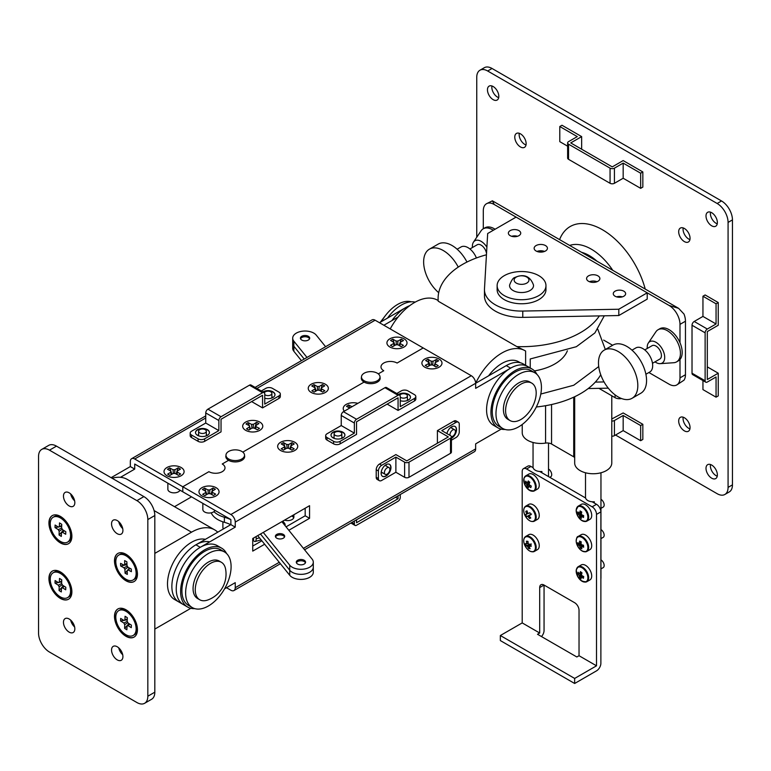 <?xml version="1.0" encoding="UTF-8"?>
<svg xmlns="http://www.w3.org/2000/svg" width="771" height="771" viewBox="0 0 771 771"><rect width="100%" height="100%" fill="white"/><g stroke="black" fill="none" stroke-linecap="round" stroke-linejoin="round"><path stroke-width="1.16" d="M528.068 489.286A8.269 4.771 -120 0 0 535.228 488.65A8.269 4.771 -120 0 0 531.094 477.991A8.269 4.771 -120 0 0 523.933 478.627A8.269 4.771 -120 0 0 528.068 489.286M532.077 491.185A8.654 4.992 -120 0 0 534.409 490.848L537.454 489.084A8.654 4.992 -120 0 0 539.045 486.829A8.654 4.992 -120 0 0 536.192 477.239A8.654 4.992 -120 0 0 528.8 474.098L525.755 475.852A8.654 4.992 -120 0 0 524.29 477.712M549.79 477.326L550.745 476.767A4.636 2.679 -120 0 0 551.593 475.562A4.636 2.679 -120 0 0 548.509 469.019M529.301 483.494L526.882 485.055A2.091 1.205 -120 0 1 526.583 484.284A15.41 10.9 15 0 1 525.33 482.713A15.16 9.435 -22.2 0 1 525.745 481.152A15.41 10.9 -165 0 0 527.007 482.723A2.091 1.205 -120 0 1 527.528 482.675A15.41 6.293 131.6 0 1 528.251 480.931A15.16 5.686 31.2 0 0 529.012 481.624A15.16 5.686 31.2 0 0 529.822 482.318A15.41 6.293 -48.4 0 0 529.089 484.063A2.091 1.205 -120 0 1 529.388 484.834A15.41 10.9 -165 0 0 531.267 486.048A15.16 1.629 111.2 0 0 530.843 487.609A15.41 10.9 15 0 1 528.973 486.395A2.091 1.205 -120 0 1 528.443 486.443L530.13 485.354M526.882 485.055A15.41 6.293 131.6 0 0 526.776 486.443A15.16 13.492 160.5 0 0 527.528 487.166A15.16 13.492 160.5 0 0 528.337 487.831A15.41 6.293 -48.4 0 1 528.443 486.443M526.776 486.443L529.157 484.207M527.528 482.675L529.224 481.817M526.583 484.284L529.552 482.906M525.33 482.713L526.853 482.559M527.971 482.444L529.754 482.27M530.294 485.46L528.973 486.395M278.08 533.869A4.636 2.679 180 0 1 284.672 536.288A4.636 2.679 180 0 1 281.993 538.717A4.636 2.679 180 0 1 275.401 536.288A4.636 2.679 180 0 1 278.08 533.869M298.975 559.746A4.636 2.679 180 0 1 305.567 562.165A4.636 2.679 180 0 1 302.897 564.594A4.636 2.679 180 0 1 296.295 562.165A4.636 2.679 180 0 1 298.975 559.746M257.697 535.623L289.732 575.282L289.732 570.232L260.482 534.014L289.732 570.232A12.365 7.141 0 0 0 303.61 574.183A12.365 7.141 0 0 0 313.296 567.215A12.365 7.141 180 0 1 303.61 574.183A12.365 7.141 180 0 1 289.732 570.232L289.732 565.182L263.258 532.414M281.868 521.668L312.139 559.148A12.365 7.141 180 0 1 313.296 562.165A12.365 7.141 180 0 1 303.61 569.133A12.365 7.141 180 0 1 289.732 565.182M389.943 338.768A10.042 5.802 0 0 0 390.184 347.181A10.042 5.802 0 0 0 403.773 347.181A10.042 5.802 0 0 0 404.004 347.056A10.042 5.802 0 0 0 404.149 338.855A10.042 5.802 0 0 0 389.943 338.768M401.267 339.201L400.149 342.411A3.286 1.899 0 0 1 400.255 343.008A3.286 1.899 0 0 1 400.13 343.461L403.406 345.389L401.142 346.68L397.855 344.743A3.286 1.899 0 0 1 396.034 344.733L392.68 346.632L390.454 345.321L393.808 343.423A3.286 1.899 0 0 1 393.692 343.008A3.286 1.899 0 0 1 393.827 342.372L390.54 340.435L392.815 339.153L396.092 341.081A3.286 1.899 0 0 1 397.913 341.09L401.267 339.201L403.493 340.512L400.139 342.411L399.079 345.466M397.913 341.09L397.663 344.772M393.981 345.89L393.808 343.423M399.898 345.948L400.139 342.411M400.13 343.461L399.947 345.977M396.342 344.782L396.092 341.081M392.815 339.153L394.935 345.36M393.827 342.372L394.058 345.851M62.056 573.017A14.37 8.298 -120 0 0 62.027 573.007A14.37 8.298 -120 0 0 61.603 572.747A14.37 8.298 -120 0 0 54.423 572.043L53.218 572.737A14.37 8.298 -120 0 0 50.934 583.984A14.37 8.298 -120 0 0 59.984 596.667A14.37 8.298 -120 0 0 67.588 597.631A14.37 8.298 -120 0 0 69.872 586.374A14.37 8.298 -120 0 0 60.822 573.701A14.37 8.298 -120 0 0 53.218 572.737M61.747 579.831L61.613 583.58A3.286 1.899 -120 0 1 62.49 585.179L65.805 587.251L65.708 589.796L62.393 587.724A3.286 1.899 -120 0 1 62.133 587.974A3.286 1.899 -120 0 1 61.449 588.186L61.314 591.935L59.059 590.528L59.194 586.779A3.286 1.899 -120 0 1 58.326 585.179L55.011 583.107L55.098 580.563L58.413 582.635A3.286 1.899 -120 0 1 58.847 582.288A3.286 1.899 -120 0 1 59.367 582.172L59.502 578.423L61.747 579.831M61.709 581.035L58.413 582.635M64.379 586.365L62.393 587.724M58.326 585.179L61.613 583.58M55.011 583.107L58.249 582.529M58.847 582.423L61.67 581.922M62.297 584.707L59.194 586.779M59.059 590.528L63.357 585.719M61.449 588.186L64.272 586.297M67.588 597.631L68.792 596.927A14.37 8.298 -120 0 0 71.77 590.355A14.37 8.298 -120 0 0 71.761 589.834M311.108 384.286A10.042 5.802 0 0 0 311.503 392.612A10.042 5.802 0 0 0 325.092 392.612A10.042 5.802 0 0 0 325.487 392.391A10.042 5.802 0 0 0 325.314 384.189A10.042 5.802 0 0 0 311.108 384.286M313.99 384.633L317.344 386.522A3.286 1.899 0 0 1 319.165 386.512L322.442 384.565L324.726 385.847L321.449 387.794A3.286 1.899 0 0 1 321.584 388.43A3.286 1.899 0 0 1 321.468 388.844L324.832 390.733L322.606 392.053L319.242 390.155A3.286 1.899 0 0 1 317.421 390.174L314.144 392.111L311.87 390.83L315.146 388.883A3.286 1.899 0 0 1 315.011 388.43A3.286 1.899 0 0 1 315.127 387.832L311.763 385.943L313.99 384.633L315.108 387.832M319.165 386.512L318.924 390.203M322.442 384.565L320.331 390.772M315.329 391.408L315.146 388.883M321.218 391.263L321.449 387.794M321.468 388.844L321.285 391.311M317.594 390.193L317.344 386.522M315.127 387.88L316.187 390.907M315.127 387.832L315.368 391.389M307.022 340.589A4.636 2.679 180 0 1 300.42 338.17A4.636 2.679 180 0 1 303.099 335.742A4.636 2.679 180 0 1 309.691 338.17A4.636 2.679 180 0 1 307.022 340.589M304.208 359.055L293.857 346.227A12.365 7.141 180 0 1 292.701 343.211A12.365 7.141 0 0 0 293.857 346.227L304.208 359.055M306.993 357.445L293.857 341.187A12.365 7.141 180 0 1 292.701 338.17A12.365 7.141 180 0 1 302.386 331.193A12.365 7.141 180 0 1 316.264 335.154L325.593 346.699M245.207 422.354A10.042 5.802 0 0 0 245.939 430.469A10.042 5.802 0 0 0 259.528 430.469A10.042 5.802 0 0 0 260.261 430.035A10.042 5.802 0 0 0 259.384 421.843A10.042 5.802 0 0 0 245.207 422.354M248.108 422.604L251.625 424.407A3.286 1.899 0 0 1 253.447 424.339L256.55 422.306L258.94 423.53L255.827 425.553A3.286 1.899 0 0 1 256.02 426.286A3.286 1.899 0 0 1 255.943 426.604L259.461 428.397L257.35 429.775L253.832 427.982A3.286 1.899 0 0 1 252.021 428.05L248.908 430.073L246.527 428.859L249.631 426.826A3.286 1.899 0 0 1 249.447 426.286A3.286 1.899 0 0 1 249.515 425.785L246.007 423.983L248.108 422.604L249.235 425.631M253.447 424.339L253.206 428.069M256.55 422.306L254.613 428.377M249.814 429.486L249.631 426.826M255.615 428.898L255.827 425.553M255.943 426.604L255.76 428.965M251.895 428.127L251.625 424.407M249.573 426.556L250.498 429.042M249.515 425.785L249.592 426.758M197.549 429.659A6.958 4.019 0 0 0 195.506 432.502A6.958 4.019 0 0 0 199.805 436.213A6.958 4.019 0 0 0 207.38 435.345A6.958 4.019 0 0 0 209.413 432.502A6.958 4.019 0 0 0 205.125 428.792A6.958 4.019 0 0 0 197.549 429.659M209.413 432.627A6.958 4.019 0 0 0 205.028 429.023A6.958 4.019 0 0 0 197.549 429.919A6.958 4.019 0 0 0 195.516 432.627M198.6 434.112A4.173 2.409 0 0 0 198.513 435.808M264.752 398.193A6.958 4.019 0 0 0 272.944 397.489A6.958 4.019 0 0 0 274.987 394.646A6.958 4.019 0 0 0 270.688 390.936A6.958 4.019 0 0 0 263.113 391.813A6.958 4.019 0 0 0 262.93 391.919M206.406 435.808A4.173 2.409 0 0 0 206.329 434.112M198.089 441.33L198.089 438.815A4.636 2.679 0 0 0 204.652 438.815L204.652 441.33A4.636 2.679 180 0 1 198.089 441.33L191.536 437.552A4.636 2.679 180 0 1 190.177 435.654L190.177 433.129A4.636 2.679 0 0 0 191.536 435.027L191.536 437.552M204.652 441.33L221.036 431.866L221.036 419.251L262.564 395.282L262.564 407.898L251.635 401.585M198.089 438.815L191.536 435.027M271.98 397.952A4.173 2.409 0 0 0 271.893 396.265M278.957 395.909A4.636 2.679 0 0 0 280.316 394.02L280.316 396.545A4.636 2.679 180 0 1 278.957 398.434L278.957 395.909L264.752 404.11L264.752 394.02A3.094 1.783 120 0 0 264.106 392.603A3.094 1.783 120 0 0 262.564 392.757L221.036 416.725A3.094 1.783 120 0 0 218.858 420.513L218.858 430.613L205.741 423.038L191.536 431.24A4.636 2.679 0 0 0 190.177 433.129M262.564 407.898L278.957 398.434M280.316 394.02A4.636 2.679 0 0 0 278.957 392.121L272.404 388.343A4.636 2.679 0 0 0 265.841 388.343L261.282 390.974M262.564 392.757L249.447 385.182L207.929 409.16L221.036 416.725M218.858 420.513L205.741 412.948L205.741 423.038M218.858 430.613L204.652 438.815M205.741 412.948A3.094 1.783 -60 0 1 207.929 409.16M249.447 385.182A3.094 1.783 -60 0 1 250.999 385.028L264.106 392.603M274.977 394.771A6.958 4.019 0 0 0 270.611 391.176A6.958 4.019 0 0 0 263.142 392.044M62.056 517.505A14.37 8.298 -120 0 0 62.027 517.486A14.37 8.298 -120 0 0 61.603 517.235A14.37 8.298 -120 0 0 54.423 516.522L53.218 517.216A14.37 8.298 -120 0 0 50.934 528.463A14.37 8.298 -120 0 0 59.984 541.146A14.37 8.298 -120 0 0 67.588 542.109A14.37 8.298 -120 0 0 69.872 530.862A14.37 8.298 -120 0 0 60.822 518.179A14.37 8.298 -120 0 0 53.218 517.216M61.747 524.309L61.613 528.058A3.286 1.899 -120 0 1 62.49 529.658L65.805 531.73L65.708 534.274L62.393 532.202A3.286 1.899 -120 0 1 62.133 532.462A3.286 1.899 -120 0 1 61.449 532.665L61.314 536.414L59.059 535.007L59.194 531.258A3.286 1.899 -120 0 1 58.326 529.658L55.011 527.586L55.098 525.041L58.413 527.113A3.286 1.899 -120 0 1 58.847 526.766A3.286 1.899 -120 0 1 59.367 526.66L59.502 522.911L61.747 524.309M61.709 525.514L58.413 527.113M64.379 530.843L62.393 532.202M58.326 529.658L61.613 528.058M55.011 527.586L58.249 527.017M58.847 526.901L61.67 526.4M62.297 529.185L59.194 531.258M59.059 535.007L63.357 530.207M61.449 532.665L64.272 530.776M67.588 542.109L68.792 541.415A14.37 8.298 -120 0 0 71.77 534.833A14.37 8.298 -120 0 0 71.761 534.313M451.421 438.285A6.958 4.019 120 0 0 451.613 438.179A6.958 4.019 120 0 0 456.153 432.049A6.958 4.019 120 0 0 455.092 426.479A6.958 4.019 120 0 0 451.613 426.826A6.958 4.019 120 0 0 446.91 433.572M451.421 438.034A6.958 4.019 120 0 0 455.912 432.001A6.958 4.019 120 0 0 454.977 426.421M452.143 428.348A4.173 2.409 120 0 0 450.727 427.433M386.049 476.035A6.958 4.019 120 0 0 390.589 469.905A6.958 4.019 120 0 0 389.519 464.335A6.958 4.019 120 0 0 386.049 464.682A6.958 4.019 120 0 0 381.5 470.802A6.958 4.019 120 0 0 382.57 476.382A6.958 4.019 120 0 0 386.049 476.035M382.464 476.314A6.958 4.019 120 0 0 385.828 475.909A6.958 4.019 120 0 0 390.338 469.876A6.958 4.019 120 0 0 389.413 464.277M386.579 466.204A4.173 2.409 120 0 0 385.153 465.289M451.421 440.183L455.979 437.552A4.636 2.679 120 0 0 459.265 431.876L459.265 424.301A4.636 2.679 120 0 0 458.302 422.18A4.636 2.679 120 0 0 455.979 422.412L453.801 421.149L437.408 430.613L437.408 443.229M453.801 421.149A4.636 2.679 -60 0 1 456.114 420.918L458.302 422.18M437.408 430.613L448.337 436.916L406.809 460.894L395.88 454.582L379.486 464.046L381.674 465.308L395.88 457.107L395.88 472.247L404.621 477.297L404.621 462.157A3.094 1.783 0 0 0 408.996 462.157L450.515 438.179A3.094 1.783 0 0 0 451.421 436.916A3.094 1.783 0 0 0 450.515 435.654L441.773 430.613L455.979 422.412M381.211 472.122A4.173 2.409 120 0 0 382.715 472.893M379.361 480.68L377.173 479.417A4.636 2.679 -60 0 1 376.209 477.297L378.397 478.56A4.636 2.679 120 0 0 379.361 480.68A4.636 2.679 120 0 0 381.674 480.449L395.88 472.247M381.674 465.308A4.636 2.679 120 0 0 378.397 470.985L376.209 469.722L376.209 477.297M376.209 469.722A4.636 2.679 -60 0 1 379.486 464.046M378.397 470.985L378.397 478.56M395.88 457.107L404.621 462.157M408.996 462.157L408.996 477.297L450.515 453.319L450.515 438.179M451.421 436.916L451.421 452.057A3.094 1.783 180 0 1 450.515 453.319M408.996 477.297A3.094 1.783 180 0 1 404.621 477.297M127.62 555.351A14.37 8.298 -120 0 0 127.176 555.081A14.37 8.298 -120 0 0 126.752 554.85A14.37 8.298 -120 0 0 119.987 554.368L118.782 555.072A14.37 8.298 -120 0 0 116.662 566.849A14.37 8.298 -120 0 0 126.386 579.484A14.37 8.298 -120 0 0 133.152 579.956A14.37 8.298 -120 0 0 135.282 568.169A14.37 8.298 -120 0 0 125.548 555.544A14.37 8.298 -120 0 0 118.782 555.072M126.878 561.808L127.013 565.712A3.286 1.899 -120 0 1 127.957 567.263L131.272 569.027L131.369 571.677L128.053 569.914A3.286 1.899 -120 0 1 127.697 570.309A3.286 1.899 -120 0 1 127.176 570.501L127.311 574.414L125.066 573.219L124.931 569.316A3.286 1.899 -120 0 1 123.986 567.764L120.671 566.001L120.575 563.35L123.89 565.114A3.286 1.899 -120 0 1 124.41 564.623A3.286 1.899 -120 0 1 124.757 564.517L124.623 560.613L126.878 561.808M126.936 563.601L123.89 565.114M130.212 568.458L127.176 570.501M123.986 567.764L127.321 566.107M120.671 566.001L126.974 564.68M127.957 567.263L124.931 569.316M125.066 573.219L127.186 570.704M127.581 570.241L129.422 568.044M124.757 564.517L126.936 563.476M133.152 579.956L134.356 579.262A14.37 8.298 -120 0 0 137.334 572.689A14.37 8.298 -120 0 0 137.325 572.169M596.513 670.857A6.178 3.566 120 0 0 600.879 663.291L600.879 511.867L596.513 514.392L596.513 665.816L579.031 655.716L576.843 656.979L537.503 634.263L539.69 633.01L522.208 622.91L500.35 635.526L500.35 640.576L574.655 683.482L596.513 670.857M596.513 514.392A6.178 3.566 -120 0 0 592.138 506.826L526.574 468.97A6.178 3.566 -120 0 0 523.48 468.662A6.178 3.566 -120 0 0 522.208 471.495L522.208 622.91M592.138 506.826L596.513 504.301L592.138 501.776M585.584 497.989L539.69 471.495M533.127 467.708L530.949 466.445L526.574 468.97M539.69 633.01L539.69 587.579A6.178 3.566 60 0 1 540.972 584.755A6.178 3.566 60 0 1 544.056 585.054L544.056 630.485A6.178 3.566 -60 0 1 541.483 636.567M579.031 655.716L579.031 610.295A6.178 3.566 60 0 0 574.655 602.72L544.056 585.054L539.69 587.579M596.513 665.816L574.655 678.432L500.35 635.526M574.655 678.432L574.655 683.482M596.513 504.301A6.178 3.566 60 0 1 600.879 511.867M523.48 468.662L527.856 466.137A6.178 3.566 60 0 1 530.949 466.445M125.972 554.262A16.23 9.368 -120 0 0 117.857 553.462A16.23 9.368 -120 0 0 115.371 566.463A16.23 9.368 -120 0 0 125.972 580.765A16.23 9.368 -120 0 0 134.087 581.565A16.23 9.368 -120 0 0 136.573 568.564A16.23 9.368 -120 0 0 125.972 554.262M117.963 553.395A16.23 9.368 -120 0 0 115.621 566.434A16.23 9.368 -120 0 0 126.193 580.64A16.23 9.368 -120 0 0 134.193 581.498M125.972 609.784A16.23 9.368 -120 0 0 117.857 608.984A16.23 9.368 -120 0 0 115.371 621.985A16.23 9.368 -120 0 0 125.972 636.287A16.23 9.368 -120 0 0 134.087 637.087A16.23 9.368 -120 0 0 136.573 624.086A16.23 9.368 -120 0 0 125.972 609.784M117.963 608.917A16.23 9.368 -120 0 0 115.621 621.956A16.23 9.368 -120 0 0 126.193 636.152A16.23 9.368 -120 0 0 134.193 637.019M60.408 571.928A16.23 9.368 -120 0 0 52.293 571.128A16.23 9.368 -120 0 0 49.807 584.129A16.23 9.368 -120 0 0 60.408 598.431A16.23 9.368 -120 0 0 68.523 599.231A16.23 9.368 -120 0 0 71.009 586.23A16.23 9.368 -120 0 0 60.408 571.928M52.399 571.06A16.23 9.368 -120 0 0 50.057 584.1A16.23 9.368 -120 0 0 60.62 598.306A16.23 9.368 -120 0 0 68.629 599.163M60.408 516.406A16.23 9.368 -120 0 0 52.293 515.606A16.23 9.368 -120 0 0 49.807 528.607A16.23 9.368 -120 0 0 60.408 542.909A16.23 9.368 -120 0 0 68.523 543.709A16.23 9.368 -120 0 0 71.009 530.708A16.23 9.368 -120 0 0 60.408 516.406M52.399 515.548A16.23 9.368 -120 0 0 50.057 528.588A16.23 9.368 -120 0 0 60.62 542.784A16.23 9.368 -120 0 0 68.629 543.651M70.662 620.115A8.038 4.636 -120 0 0 74.623 626.968M69.149 618.997A8.038 4.636 -120 0 0 65.13 618.602A8.038 4.636 -120 0 0 63.897 625.04A8.038 4.636 -120 0 0 69.149 632.124A8.038 4.636 -120 0 0 73.168 632.519A8.038 4.636 -120 0 0 74.401 626.081A8.038 4.636 -120 0 0 69.149 618.997M118.744 647.871A8.038 4.636 -120 0 0 122.705 654.724M117.231 646.753A8.038 4.636 -120 0 0 113.212 646.358A8.038 4.636 -120 0 0 111.978 652.796A8.038 4.636 -120 0 0 117.231 659.88A8.038 4.636 -120 0 0 121.249 660.275A8.038 4.636 -120 0 0 122.483 653.837A8.038 4.636 -120 0 0 117.231 646.753M70.662 493.932A8.038 4.636 -120 0 0 74.623 500.784M69.149 492.814A8.038 4.636 -120 0 0 65.13 492.418A8.038 4.636 -120 0 0 63.897 498.856A8.038 4.636 -120 0 0 69.149 505.94A8.038 4.636 -120 0 0 73.168 506.335A8.038 4.636 -120 0 0 74.401 499.897A8.038 4.636 -120 0 0 69.149 492.814M118.744 521.688A8.038 4.636 -120 0 0 122.705 528.549M117.231 520.57A8.038 4.636 -120 0 0 113.212 520.174A8.038 4.636 -120 0 0 111.978 526.612A8.038 4.636 -120 0 0 117.231 533.696A8.038 4.636 -120 0 0 121.249 534.091A8.038 4.636 -120 0 0 122.483 527.653A8.038 4.636 -120 0 0 117.231 520.57M136.901 702.526A15.459 8.924 -120 0 0 144.62 703.297A15.459 8.924 -120 0 0 147.83 696.223L147.83 519.567A15.459 8.924 -120 0 0 136.901 500.639L49.479 450.168A15.459 8.924 -120 0 0 41.75 449.397A15.459 8.924 -120 0 0 38.55 456.471L38.55 633.126A15.459 8.924 -120 0 0 49.479 652.054L136.901 702.526M144.62 703.297L151.617 699.258A15.459 8.924 -120 0 0 154.817 692.185L154.817 515.529A15.459 8.924 -120 0 0 143.888 496.601L56.476 446.13A15.459 8.924 -120 0 0 48.746 445.359L41.75 449.397M73.284 497.266A32.141 18.562 120 0 0 72.561 498.365M205.356 539.343A34.001 19.632 120 0 0 180.453 551.805A34.001 19.632 120 0 0 167.5 583.917A34.001 19.632 120 0 0 174.535 599.481L178.911 602.006A34.001 19.632 -60 0 1 173.697 574.761A34.001 19.632 -60 0 1 195.911 544.798L230.876 524.617L230.876 519.567L182.794 491.802L182.794 486.761L230.876 514.517L471.283 375.718A6.178 3.566 60 0 1 475.649 383.293L506.248 365.627A34.001 19.632 -60 0 1 523.249 363.941L527.624 366.466A34.001 19.632 -60 0 0 510.624 368.152L475.649 388.343L475.649 383.293A46.366 26.763 -60 0 1 501.882 353.012A46.366 26.763 -60 0 1 525.061 350.709A46.366 26.763 -60 0 1 525.62 351.046L525.62 365.309M209.731 541.868A34.001 19.632 120 0 0 184.828 554.33A34.001 19.632 120 0 0 171.866 586.442A34.001 19.632 120 0 0 178.911 602.006L183.276 604.531A34.001 19.632 -60 0 1 178.062 577.286A34.001 19.632 -60 0 1 200.277 547.323L235.242 527.133L235.242 522.092A6.178 3.566 -120 0 0 230.876 514.517M195.256 589.844A21.636 12.49 -60 0 1 204.691 568.073A21.636 12.49 -60 0 1 221.364 562.281A21.636 12.49 -60 0 1 225.556 568.921A27.525 27.525 0 0 1 207.572 600.06A21.636 12.49 -60 0 1 199.728 599.751A21.636 12.49 -60 0 1 195.256 589.844M199.728 599.751L197.549 598.489A21.636 12.49 -60 0 1 193.068 588.581A21.636 12.49 -60 0 1 202.513 566.81A21.636 12.49 -60 0 1 219.186 561.018L221.364 562.281M226.549 553.501A34.001 19.632 120 0 0 221.653 548.162L217.277 545.637A34.001 19.632 120 0 0 191.073 554.754A34.001 19.632 120 0 0 176.241 588.967A34.001 19.632 120 0 0 183.276 604.531L187.652 607.056A34.001 19.632 120 0 0 194.726 608.618M221.653 548.162A34.001 19.632 120 0 0 195.449 557.269A34.001 19.632 120 0 0 180.607 591.492A34.001 19.632 120 0 0 187.652 607.056M224.438 551.92L220.718 549.771A32.141 18.562 120 0 0 195.95 558.387A32.141 18.562 120 0 0 181.917 590.731A32.141 18.562 120 0 0 188.577 605.447L192.297 607.587A32.141 18.562 120 0 0 217.065 598.98A32.141 18.562 120 0 0 231.098 566.627A32.141 18.562 120 0 0 224.438 551.92A32.141 18.562 120 0 0 199.67 560.527A32.141 18.562 120 0 0 185.638 592.88A32.141 18.562 120 0 0 192.297 607.587M73.37 499.463L74.103 499.039M112.094 478.242A46.366 26.763 -60 0 1 127.292 479.417L214.714 529.889A46.366 26.763 -60 0 1 217.759 532.183M154.817 553.385L191.536 532.183A46.366 26.763 -60 0 1 214.714 529.889M190.822 608.3L154.817 629.088M280.644 442.255A10.042 5.802 0 0 0 280.904 450.65A10.042 5.802 0 0 0 294.493 450.65A10.042 5.802 0 0 0 294.753 450.505A10.042 5.802 0 0 0 294.85 442.303A10.042 5.802 0 0 0 280.644 442.255M283.506 442.621L286.812 444.549A3.286 1.899 0 0 1 288.624 444.559L291.968 442.66L294.204 443.961L290.869 445.869A3.286 1.899 0 0 1 290.985 446.476A3.286 1.899 0 0 1 290.85 446.92L294.156 448.847L291.881 450.139L288.585 448.211A3.286 1.899 0 0 1 286.764 448.202L283.429 450.11L281.193 448.799L284.528 446.891A3.286 1.899 0 0 1 284.412 446.476A3.286 1.899 0 0 1 284.547 445.84L281.242 443.913L283.506 442.621L285.646 448.847M288.624 444.559L288.383 448.24M291.968 442.66L289.79 448.915M284.711 449.377L284.528 446.891M290.628 449.397L290.869 445.869M290.85 446.92L290.667 449.426M287.053 448.24L286.812 444.549M284.547 445.84L284.778 449.339M581.662 520.444A8.269 4.771 -120 0 0 587.868 517.717A8.269 4.771 -120 0 0 582.404 507.405A8.269 4.771 -120 0 0 576.197 510.123A8.269 4.771 -120 0 0 581.662 520.444M584.524 521.466A8.654 4.992 -120 0 0 586.856 521.129L589.911 519.365A8.654 4.992 -120 0 0 591.694 515.847A8.654 4.992 -120 0 0 588.109 506.884A8.654 4.992 -120 0 0 581.257 504.379L578.202 506.142A8.654 4.992 -120 0 0 576.747 507.993M600.956 508.349L603.201 507.058A4.636 2.679 -120 0 0 604.156 505.169A4.636 2.679 -120 0 0 600.956 499.3M579.657 512.946L579.262 513.139A2.091 1.205 -120 0 1 579.445 513.004A2.091 1.205 -120 0 1 579.715 512.937A15.41 8.308 123.1 0 1 580.12 510.951A15.16 4.414 21.8 0 0 580.9 511.481A15.16 4.414 21.8 0 0 581.739 512.002A15.41 8.308 -56.9 0 0 581.324 513.987A2.091 1.205 -120 0 1 581.72 514.739A15.41 9.445 -176.7 0 0 583.647 515.616A15.16 3.412 103.6 0 0 583.551 517.418A15.41 9.445 3.3 0 1 581.623 516.551A2.091 1.205 -120 0 1 581.536 516.618A2.091 1.205 -120 0 1 581.17 516.743L583.155 515.413M579.262 513.139A15.41 9.445 -176.7 0 1 577.951 511.905A15.16 11.218 -28 0 0 577.845 513.708A15.41 9.445 3.3 0 0 579.156 514.941A2.091 1.205 -120 0 0 579.551 515.693A15.41 8.308 123.1 0 0 579.763 517.322A15.16 12.22 152.3 0 0 580.534 517.881A15.16 12.22 152.3 0 0 581.373 518.372A15.41 8.308 -56.9 0 1 581.17 516.743M581.546 514.363L579.551 515.693M579.763 517.322L581.989 514.874M579.715 512.937L581.7 511.983M579.156 514.941L581.344 513.891M577.845 513.708L581.479 513.091M583.213 515.442L581.623 516.551M534.438 370.89A46.983 27.12 0 0 0 567.369 350.795M167.866 483.186L167.866 489.286A6.178 3.566 0 0 0 171.74 492.592A6.178 3.566 0 0 0 178.515 491.753A6.178 3.566 0 0 0 180.019 490.202M166.806 467.602A10.042 5.802 0 0 0 167.259 475.89A10.042 5.802 0 0 0 180.848 475.89A10.042 5.802 0 0 0 181.301 475.63A10.042 5.802 0 0 0 181.012 467.428A10.042 5.802 0 0 0 166.806 467.602M169.687 467.93L173.08 469.799A3.286 1.899 0 0 1 174.901 469.78L178.149 467.824L180.443 469.096L177.195 471.052A3.286 1.899 0 0 1 177.34 471.707A3.286 1.899 0 0 1 177.234 472.103L180.616 473.982L178.409 475.312L175.027 473.433A3.286 1.899 0 0 1 173.205 473.452L169.957 475.408L167.664 474.136L170.911 472.18A3.286 1.899 0 0 1 170.767 471.707A3.286 1.899 0 0 1 170.873 471.129L167.49 469.25L169.687 467.93L170.815 471.1M174.901 469.78L174.651 473.481M178.149 467.824L176.067 474.001M171.095 474.724L170.911 472.18M176.964 474.502L177.195 471.052M177.234 472.103L177.051 474.55M173.33 473.471L173.08 469.799M170.883 471.293L171.923 474.223M170.873 471.129L171.123 474.705M652.488 363.305L659.822 359.074A7.729 4.462 -120 0 0 661.007 352.877A7.729 4.462 -120 0 0 655.957 346.073A7.729 4.462 -120 0 0 652.093 345.687L644.758 349.918M654.993 361.859A12.365 7.141 -120 0 0 655.957 362.476A12.365 7.141 -120 0 0 660.227 363.652A12.365 7.141 -120 0 0 664.419 354.718A12.365 7.141 -120 0 0 655.957 342.285A12.365 7.141 -120 0 0 648.324 343.047A12.365 7.141 -120 0 0 647.264 348.473M660.227 363.652L673.719 362.727A18.543 10.707 -120 0 0 676.591 361.878A18.543 10.707 -120 0 0 679.434 347.017A18.543 10.707 -120 0 0 667.32 330.672A18.543 10.707 -120 0 0 658.048 329.757A18.543 10.707 -120 0 0 655.88 331.819L648.324 343.047M676.591 361.878L678.345 360.867A18.543 10.707 -120 0 0 681.188 346.006A18.543 10.707 -120 0 0 669.074 329.67A18.543 10.707 -120 0 0 659.803 328.745L658.048 329.757M618.149 351.499A27.814 16.056 -120 0 0 604.242 350.121A27.814 16.056 -120 0 0 598.479 362.852A27.814 16.056 -120 0 0 600.397 373.752A46.366 46.366 0 0 0 609.668 389.808A27.814 16.056 -120 0 0 618.149 396.92A27.814 16.056 -120 0 0 632.056 398.299A27.814 16.056 -120 0 0 637.819 385.567A27.814 16.056 -120 0 0 618.149 351.499M632.056 398.299L640.797 393.249A27.814 16.056 -120 0 0 645.067 370.957A27.814 16.056 -120 0 0 626.89 346.449A27.814 16.056 -120 0 0 612.984 345.071L604.242 350.121M645.886 374.253L649.799 371.998A13.907 8.028 -120 0 0 651.929 360.847A13.907 8.028 -120 0 0 642.841 348.588A13.907 8.028 -120 0 0 635.892 347.904L631.979 350.159M356.539 519.76L356.539 522.719L398.067 498.75L398.067 495.792M395.504 497.266L398.067 498.75M400.255 494.529L400.255 497.488A3.094 1.783 120 0 1 398.067 501.275L356.539 525.244A3.094 1.783 120 0 1 354.997 525.398A3.094 1.783 120 0 1 354.361 523.981L354.361 521.023M292.257 516.271A6.178 3.566 180 0 1 293.712 517.861M284.557 520.117A6.178 3.566 0 0 0 290.763 520.146A6.178 3.566 0 0 0 293.876 517.042A6.178 3.566 0 0 0 293.019 515.23M340.695 432.184A3.865 2.226 0 0 0 336.484 431.702A3.865 2.226 0 0 0 334.103 433.765A3.865 2.226 0 0 0 335.231 435.345A3.865 2.226 0 0 0 339.442 435.827A3.865 2.226 0 0 0 341.832 433.765A3.865 2.226 0 0 0 340.695 432.184M334.103 433.765L334.103 437.552A3.865 2.226 0 0 0 334.469 438.497M400.255 397.094A3.865 2.226 0 0 0 400.795 397.489A3.865 2.226 0 0 0 405.006 397.971A3.865 2.226 0 0 0 407.396 395.909A3.865 2.226 0 0 0 406.259 394.328A3.865 2.226 0 0 0 399.821 395.282M424.84 367.208A10.042 5.802 0 0 0 435.788 368.461A10.042 5.802 0 0 0 441.985 363.102A10.042 5.802 0 0 0 439.046 359.007A10.042 5.802 0 0 0 428.098 357.744A10.042 5.802 0 0 0 421.901 363.102A10.042 5.802 0 0 0 424.84 367.208M280.596 450.486A10.042 5.802 0 0 0 291.544 451.739A10.042 5.802 0 0 0 297.741 446.38A10.042 5.802 0 0 0 294.801 442.284A10.042 5.802 0 0 0 283.853 441.022A10.042 5.802 0 0 0 277.656 446.38A10.042 5.802 0 0 0 280.596 450.486M201.915 495.907A10.042 5.802 0 0 0 212.863 497.16A10.042 5.802 0 0 0 219.06 491.802A10.042 5.802 0 0 0 216.121 487.706A10.042 5.802 0 0 0 205.173 486.443A10.042 5.802 0 0 0 198.976 491.802A10.042 5.802 0 0 0 201.915 495.907M387.138 474.146A3.865 2.226 -60 0 1 385.211 474.329A3.865 2.226 -60 0 1 384.613 471.235A3.865 2.226 -60 0 1 387.138 467.833A3.865 2.226 -60 0 1 389.076 467.64A3.865 2.226 -60 0 1 389.663 470.734A3.865 2.226 -60 0 1 387.138 474.146M385.211 474.329L381.924 472.44A3.865 2.226 -60 0 1 381.288 471.65M450.042 435.384A3.865 2.226 -60 0 1 452.702 429.977A3.865 2.226 -60 0 1 454.639 429.784A3.865 2.226 -60 0 1 455.227 432.888A3.865 2.226 -60 0 1 452.702 436.29A3.865 2.226 -60 0 1 451.392 436.656M226.501 587.704L230.876 590.229A6.178 3.566 -120 0 0 233.97 590.538A6.178 3.566 -120 0 0 235.242 587.704L235.242 582.654L224.554 588.832M407.03 400.641A3.865 2.226 0 0 0 407.396 399.696L407.396 395.909M357.84 403.368A10.042 5.802 0 0 0 343.22 408.524A10.042 5.802 0 0 0 344.319 411.165A10.042 5.802 0 0 1 345.659 404.736A10.042 5.802 0 0 1 357.84 403.368M255.105 387.399L372.027 319.898A6.178 3.566 60 0 1 375.12 320.206L423.202 347.962L397.084 363.045A9.425 5.445 180 0 0 386.811 361.859A9.425 5.445 180 0 0 380.99 366.89A9.425 5.445 180 0 0 383.756 370.735L378.301 373.877L383.756 370.735A9.425 5.445 180 0 1 380.99 366.89A9.425 5.445 180 0 1 386.811 361.859A9.425 5.445 180 0 1 397.084 363.045L423.202 347.962L471.283 375.718M380.016 377.26A9.425 5.445 180 0 1 380.17 378.243A9.425 5.445 180 0 1 374.359 383.274A9.425 5.445 180 0 1 364.085 382.088L242.807 452.114L364.085 382.088A9.425 5.445 180 0 1 361.32 378.243A9.425 5.445 180 0 1 361.474 377.26M244.523 455.497A9.425 5.445 180 0 1 244.677 456.48A9.425 5.445 180 0 1 238.856 461.501A9.425 5.445 180 0 1 228.582 460.326L222.241 463.988L228.582 460.326A9.425 5.445 180 0 1 225.816 456.48A9.425 5.445 180 0 1 225.97 455.497M222.241 463.988A9.425 5.445 180 0 1 225.007 467.833A9.425 5.445 180 0 1 219.186 472.864A9.425 5.445 180 0 1 208.912 471.679L182.794 486.761L208.912 471.679A9.425 5.445 180 0 0 219.186 472.864A9.425 5.445 180 0 0 225.007 467.833A9.425 5.445 180 0 0 222.241 463.988M341.466 438.497A3.865 2.226 0 0 0 341.832 437.552L341.832 433.765M305.181 508.214L305.181 515.78L286.041 526.834M261.87 540.789L252.734 546.061M384.787 465.588A3.865 2.226 -60 0 1 385.789 465.751L389.076 467.64M450.36 427.741A3.865 2.226 -60 0 1 451.363 427.895L454.639 429.784M501.169 429.129L475.649 443.855L475.649 448.905A6.178 3.566 60 0 1 474.367 451.739L304.564 549.771M264.655 544.23L252.734 551.111L252.734 538.495L309.556 505.689L309.556 518.305L288.817 530.275M230.876 524.617L235.242 527.133M305.181 515.78L309.556 518.305M222.886 521.832L222.886 527.133A12.365 7.141 0 0 0 223.301 528.983M229.18 451.16A9.271 5.349 0 0 0 225.97 455.218A9.271 5.349 0 0 0 231.387 460.085A9.271 5.349 0 0 0 241.304 459.265A9.271 5.349 0 0 0 244.523 455.218A9.271 5.349 0 0 0 239.106 450.341A9.271 5.349 0 0 0 229.18 451.16M284.538 536.924A4.636 2.679 0 0 0 278.08 535.132A4.636 2.679 0 0 0 275.526 536.924M305.441 562.801A4.636 2.679 0 0 0 298.975 561.009A4.636 2.679 0 0 0 296.43 562.801M289.732 575.282A12.365 7.141 0 0 0 303.61 579.233A12.365 7.141 0 0 0 313.296 572.265L313.296 562.165M256.165 536.51L256.165 538.765A6.178 2.13 74.9 0 1 255.153 541.502A6.178 2.13 74.9 0 1 253.543 540.577A6.178 3.566 180 0 1 252.734 540.76M211.206 512.811A24.73 14.273 0 0 0 224.38 522.295A30.907 17.849 180 0 1 230.741 524.694M230.876 519.712A30.907 17.849 0 0 0 224.38 517.245A24.73 14.273 180 0 1 213.914 511.645M253.543 540.577L253.543 538.023M282.832 521.119L284.547 523.249A6.178 3.566 0 0 1 285.125 524.752A6.178 3.566 0 0 1 284.981 525.523M264.752 394.569A3.865 2.226 0 0 0 265.301 394.964A3.865 2.226 0 0 0 269.503 395.446A3.865 2.226 0 0 0 271.893 393.383A3.865 2.226 0 0 0 270.756 391.813A3.865 2.226 0 0 0 264.318 392.757M271.527 398.115A3.865 2.226 0 0 0 271.893 397.171L271.893 393.383M199.728 432.82A3.865 2.226 0 0 0 203.939 433.302A3.865 2.226 0 0 0 206.329 431.24A3.865 2.226 0 0 0 205.192 429.659A3.865 2.226 0 0 0 200.98 429.177A3.865 2.226 0 0 0 198.6 431.24A3.865 2.226 0 0 0 199.728 432.82M205.963 435.972A3.865 2.226 0 0 0 206.329 435.027L206.329 431.24M181.156 467.515A10.042 5.802 0 0 0 170.208 466.262A10.042 5.802 0 0 0 164.011 471.621A10.042 5.802 0 0 0 166.95 475.717A10.042 5.802 0 0 0 177.899 476.979A10.042 5.802 0 0 0 184.096 471.621A10.042 5.802 0 0 0 181.156 467.515M259.837 422.094A10.042 5.802 0 0 0 248.888 420.831A10.042 5.802 0 0 0 242.682 426.19A10.042 5.802 0 0 0 245.631 430.295A10.042 5.802 0 0 0 256.57 431.548A10.042 5.802 0 0 0 262.776 426.19A10.042 5.802 0 0 0 259.837 422.094M325.401 384.237A10.042 5.802 0 0 0 314.452 382.985A10.042 5.802 0 0 0 308.246 388.343A10.042 5.802 0 0 0 311.195 392.439A10.042 5.802 0 0 0 322.143 393.702A10.042 5.802 0 0 0 328.34 388.343A10.042 5.802 0 0 0 325.401 384.237M404.081 338.816A10.042 5.802 0 0 0 393.133 337.553A10.042 5.802 0 0 0 386.926 342.912A10.042 5.802 0 0 0 389.875 347.017A10.042 5.802 0 0 0 400.814 348.27A10.042 5.802 0 0 0 407.021 342.912A10.042 5.802 0 0 0 404.081 338.816M174.516 506.682L191.536 496.852M198.6 431.24L198.6 435.027A3.865 2.226 0 0 0 198.966 435.972M120.469 477.316L134.713 469.096L134.713 464.046L182.794 491.802L182.794 486.761L134.713 458.996A6.178 3.566 -120 0 0 131.619 458.697A6.178 3.566 -120 0 0 130.338 461.521L130.338 466.571L111.111 477.673M398.106 317.026L383.862 325.246M391.89 320.611A34.001 19.632 -60 0 1 409.748 305.653A34.001 19.632 120 0 0 405.719 307.581L379.486 322.721M134.713 469.096L130.338 466.571M202.84 503.376L202.84 509.467A6.178 3.566 0 0 0 204.778 512.069A6.178 3.566 0 0 0 214.993 510.392M202.137 496.023A10.042 5.802 0 0 0 202.224 496.081A10.042 5.802 0 0 0 215.813 496.081A10.042 5.802 0 0 0 215.909 487.58A10.042 5.802 0 0 0 201.703 487.831A10.042 5.802 0 0 0 202.137 496.023M202.667 494.356L205.886 492.39A3.286 1.899 0 0 1 205.732 491.898A3.286 1.899 0 0 1 205.838 491.339L202.416 489.479L204.594 488.139L208.016 489.999A3.286 1.899 0 0 1 209.837 489.97L213.056 487.995L215.369 489.257L212.15 491.223A3.286 1.899 0 0 1 212.304 491.898A3.286 1.899 0 0 1 212.208 492.274L215.62 494.134L213.442 495.474L210.02 493.613A3.286 1.899 0 0 1 208.209 493.642L204.99 495.618L202.667 494.356M205.838 491.339L206.088 494.943M208.266 493.652L208.016 489.999M204.594 488.139L205.722 491.272M205.857 491.647L206.869 494.471M212.208 492.274L212.025 494.703M211.929 494.654L212.15 491.223M209.837 489.97L209.596 493.671M213.056 487.995L211.003 494.144M206.069 494.953L205.886 492.39M367.979 371.873A9.271 5.349 0 0 0 361.474 376.98A9.271 5.349 0 0 0 373.511 382.088A9.271 5.349 0 0 0 380.016 376.98A9.271 5.349 0 0 0 367.979 371.873M505.593 410.673A21.636 12.49 -60 0 1 520.897 384.18A21.636 12.49 -60 0 1 531.711 383.1A21.636 12.49 -60 0 1 536.192 393.008A21.636 12.49 -60 0 1 535.219 399.754A35.264 35.264 0 0 1 526.256 415.29A21.636 12.49 -60 0 1 520.897 419.501A21.636 12.49 -60 0 1 510.074 420.58A21.636 12.49 -60 0 1 505.593 410.673M510.074 420.58L507.887 419.318A21.636 12.49 -60 0 1 504.571 401.98A21.636 12.49 -60 0 1 518.71 382.917A21.636 12.49 -60 0 1 529.523 381.838L531.711 383.1M505.063 429.447A34.001 19.632 -60 0 1 497.989 427.876A34.001 19.632 -60 0 1 490.954 412.312A34.001 19.632 -60 0 1 505.795 378.098A34.001 19.632 -60 0 1 531.99 368.991A34.001 19.632 -60 0 1 536.886 374.33M497.989 427.876L493.623 425.351A34.001 19.632 -60 0 1 486.578 409.786A34.001 19.632 -60 0 1 501.42 375.573A34.001 19.632 -60 0 1 527.624 366.466L531.99 368.991M541.435 387.456A32.141 18.562 -60 0 1 527.403 419.81A32.141 18.562 -60 0 1 502.634 428.416A32.141 18.562 -60 0 1 495.975 413.699A32.141 18.562 -60 0 1 510.007 381.356A32.141 18.562 -60 0 1 534.775 372.74A32.141 18.562 -60 0 1 541.435 387.456M502.634 428.416L498.924 426.267A32.141 18.562 -60 0 1 492.264 411.56A32.141 18.562 -60 0 1 506.296 379.207A32.141 18.562 -60 0 1 531.065 370.6L534.775 372.74M390.213 328.918A46.366 26.763 -60 0 1 414.461 302.54A46.366 26.763 -60 0 1 437.639 300.237L438.101 300.507M525.061 350.709L516.859 346.603L438.227 301.21L438.198 300.574M600.744 374.754A83.451 48.178 180 0 1 536.327 406.992M597.843 329.371L605.004 348.627M598.72 366.572L573.72 385.259L540.789 394.039M530.236 367.979L530.236 358.958L576.351 346.709L594.894 332.937L604.291 315.811M599.366 315.908A83.451 48.178 180 0 1 516.859 346.603M438.227 301.21A83.451 48.178 180 0 1 438.101 298.502A83.451 48.178 180 0 1 486.443 254.787M537.599 251.221A83.451 48.178 180 0 1 542.88 251.924M488.592 375.824A33.567 19.381 -60 0 1 518.661 361.792L520.348 362.765M381.443 321.603A32.141 18.562 -60 0 1 411.271 301.808M387.524 318.086A34.001 19.632 -60 0 1 415.174 302.126M486.52 253.592A7.729 4.462 -120 0 0 481.114 245.13A7.729 4.462 -120 0 0 477.249 244.744L469.925 248.975M486.887 247.183A12.365 7.141 -120 0 0 481.114 241.342A12.365 7.141 -120 0 0 473.49 242.104A12.365 7.141 -120 0 0 472.43 247.53M493.324 230.25A18.543 10.707 -120 0 0 492.476 229.729A18.543 10.707 -120 0 0 483.205 228.814A18.543 10.707 -120 0 0 481.037 230.876L473.49 242.104M495.078 229.247A18.543 10.707 -120 0 0 494.23 228.727A18.543 10.707 -120 0 0 484.959 227.802L483.205 228.814M458.244 267.103A27.814 16.056 -120 0 0 443.306 250.556A27.814 16.056 -120 0 0 429.399 249.178A27.814 16.056 -120 0 0 423.636 261.909A27.814 16.056 -120 0 0 425.553 272.809A46.366 46.366 0 0 0 434.825 288.865A27.814 16.056 -120 0 0 438.709 292.691M466.975 262.044A27.814 16.056 -120 0 0 452.047 245.506A27.814 16.056 -120 0 0 438.14 244.128L429.399 249.178M476.411 257.977A13.907 8.028 -120 0 0 468.007 247.645A13.907 8.028 -120 0 0 461.048 246.961L457.136 249.216M582.722 551.304A8.269 4.771 -120 0 0 587.839 546.764A8.269 4.771 -120 0 0 581.344 537.108A8.269 4.771 -120 0 0 576.226 541.647A8.269 4.771 -120 0 0 582.722 551.304M584.524 551.747A8.654 4.992 -120 0 0 586.856 551.41L589.911 549.646A8.654 4.992 -120 0 0 591.665 544.837A8.654 4.992 -120 0 0 587.589 536.635A8.654 4.992 -120 0 0 581.257 534.66L578.202 536.423A8.654 4.992 -120 0 0 576.747 538.274M600.956 538.63L603.201 537.339A4.636 2.679 -120 0 0 604.136 534.756A4.636 2.679 -120 0 0 600.956 529.581M581.141 542.591L579.117 543.603A2.091 1.205 -120 0 1 579.445 543.295A2.091 1.205 -120 0 1 579.493 543.276A15.41 9.878 113.8 0 1 579.609 541.126A15.16 2.949 14.2 0 0 580.38 541.483A15.16 2.949 14.2 0 0 581.218 541.83A15.41 9.878 -66.2 0 0 581.093 543.979A2.091 1.205 -120 0 1 581.565 544.683A15.41 7.787 174.5 0 0 583.493 545.213A15.16 4.79 95.7 0 0 583.676 547.179A15.41 7.787 -5.5 0 1 581.758 546.649A2.091 1.205 -120 0 1 581.536 546.899A2.091 1.205 -120 0 1 581.382 546.976L581.652 546.803M579.117 543.603A15.41 7.787 174.5 0 1 577.816 542.717A15.16 12.596 -34.3 0 0 578.009 544.683A15.41 7.787 -5.5 0 0 579.31 545.569A2.091 1.205 -120 0 0 579.782 546.273A15.41 9.878 113.8 0 0 580.284 548.056A15.16 10.765 146.4 0 0 581.055 548.451A15.16 10.765 146.4 0 0 581.883 548.769A15.41 9.878 -66.2 0 1 581.382 546.976M581.922 544.798L579.782 546.273M580.284 548.056L582.703 545.02M579.493 543.276L581.151 542.495M579.31 545.569L581.469 544.49M578.009 544.683L581.093 543.94M583.502 545.473L581.758 546.649M683.183 227.927A8.038 4.636 -120 0 0 683.058 229.228A8.038 4.636 -120 0 0 689.929 239.608M690.055 238.306A8.038 4.636 -120 0 0 686.547 230.221A8.038 4.636 -120 0 0 680.35 228.071A8.038 4.636 -120 0 0 678.682 231.753A8.038 4.636 -120 0 0 682.19 239.839A8.038 4.636 -120 0 0 688.387 241.988A8.038 4.636 -120 0 0 690.055 238.306M519.268 133.296A8.038 4.636 -120 0 0 519.143 134.588A8.038 4.636 -120 0 0 526.015 144.977M526.14 143.676A8.038 4.636 -120 0 0 522.632 135.59A8.038 4.636 -120 0 0 516.435 133.441A8.038 4.636 -120 0 0 514.777 137.113A8.038 4.636 -120 0 0 518.285 145.199A8.038 4.636 -120 0 0 524.473 147.357A8.038 4.636 -120 0 0 526.14 143.676M683.183 417.198A8.038 4.636 -120 0 0 683.058 418.499A8.038 4.636 -120 0 0 689.929 428.878M690.055 427.587A8.038 4.636 -120 0 0 686.547 419.491A8.038 4.636 -120 0 0 680.35 417.342A8.038 4.636 -120 0 0 678.682 421.024A8.038 4.636 -120 0 0 682.19 429.11A8.038 4.636 -120 0 0 688.387 431.259A8.038 4.636 -120 0 0 690.055 427.587M710.505 212.16A8.038 4.636 -120 0 0 710.38 213.451A8.038 4.636 -120 0 0 717.242 223.831M717.367 222.54A8.038 4.636 -120 0 0 713.859 214.454A8.038 4.636 -120 0 0 707.672 212.295A8.038 4.636 -120 0 0 706.005 215.976A8.038 4.636 -120 0 0 709.513 224.062A8.038 4.636 -120 0 0 715.71 226.221A8.038 4.636 -120 0 0 717.367 222.54M491.946 85.976A8.038 4.636 -120 0 0 491.821 87.277A8.038 4.636 -120 0 0 498.692 97.657M498.818 96.356A8.038 4.636 -120 0 0 495.31 88.27A8.038 4.636 -120 0 0 489.122 86.121A8.038 4.636 -120 0 0 487.455 89.793A8.038 4.636 -120 0 0 490.963 97.888A8.038 4.636 -120 0 0 497.15 100.037A8.038 4.636 -120 0 0 498.818 96.356M710.505 464.518A8.038 4.636 -120 0 0 710.38 465.819A8.038 4.636 -120 0 0 717.242 476.199M717.367 474.897A8.038 4.636 -120 0 0 713.859 466.812A8.038 4.636 -120 0 0 707.672 464.662A8.038 4.636 -120 0 0 706.005 468.334A8.038 4.636 -120 0 0 709.513 476.43A8.038 4.636 -120 0 0 715.71 478.579A8.038 4.636 -120 0 0 717.367 474.897M705.773 382.185L692.657 374.61A3.094 1.783 -60 0 1 692.021 373.203L692.021 325.246A3.094 1.783 -60 0 1 694.199 321.468L702.95 316.418L702.95 296.228L705.128 294.965L718.244 302.54L718.244 325.246L707.315 331.559L707.315 379.505L718.244 373.203L718.244 395.909L716.057 397.171L716.057 376.98L707.315 382.03A3.094 1.783 -60 0 1 705.773 382.185A3.094 1.783 -60 0 1 705.128 380.768L705.128 332.821A3.094 1.783 -60 0 1 707.315 329.034L716.057 323.984L716.057 303.803L718.244 302.54M707.315 366.89L718.244 373.203M559.794 126.511L561.982 125.249L581.652 136.612L570.723 142.914L612.251 166.893L623.17 160.58L642.841 171.943L642.841 187.083L640.662 188.346L623.17 178.246L614.429 183.296A3.094 1.783 180 0 1 610.063 183.296L568.535 159.318A3.094 1.783 180 0 1 567.629 158.065L567.629 142.914A3.094 1.783 180 0 1 568.535 141.652L577.277 136.612L559.794 126.511L559.794 141.662L567.629 146.182M645.231 289.058A64.446 37.21 -120 0 0 602.411 229.729A64.446 37.21 -120 0 0 559.592 239.617M615.528 435.027L717.155 493.7A15.459 8.924 -120 0 0 724.875 494.471A15.459 8.924 -120 0 0 728.075 487.388L728.075 222.414A15.459 8.924 -120 0 0 717.155 203.486L487.677 70.999A15.459 8.924 -120 0 0 479.947 70.228A15.459 8.924 -120 0 0 476.748 77.302L476.748 237.256M640.662 425.563L640.662 440.704L642.841 439.441L642.841 424.301L640.662 425.563L623.17 415.473L614.429 420.513A3.094 1.783 180 0 1 611.779 421.014M611.779 418.981L623.17 412.948L642.841 424.301M581.652 136.612L581.652 149.227M724.875 494.471L729.25 491.946A15.459 8.924 -120 0 0 732.45 484.872L732.45 219.889A15.459 8.924 -120 0 0 721.521 200.961L492.043 68.474A15.459 8.924 -120 0 0 484.313 67.703L479.947 70.228M640.662 440.704L623.17 430.613L623.17 415.473M623.17 430.613L614.429 435.663A3.094 1.783 180 0 1 611.779 436.164M642.841 171.943L640.662 173.205L623.17 163.105L614.429 168.155A3.094 1.783 180 0 1 610.063 168.155L568.535 144.177A3.094 1.783 180 0 1 567.629 142.914M623.17 163.105L623.17 178.246M640.662 173.205L640.662 188.346M702.95 380.556L702.95 389.606L716.057 397.171M702.95 316.418L716.057 323.984M702.95 296.228L716.057 303.803M581.035 580.563A8.269 4.771 -120 0 0 587.791 578.963A8.269 4.771 -120 0 0 583.03 568.41A8.269 4.771 -120 0 0 576.274 570.01A8.269 4.771 -120 0 0 581.035 580.563M584.524 582.028A8.654 4.992 -120 0 0 586.856 581.7L589.911 579.937A8.654 4.992 -120 0 0 591.617 577.122A8.654 4.992 -120 0 0 588.398 567.793A8.654 4.992 -120 0 0 581.257 564.941L578.202 566.704A8.654 4.992 -120 0 0 576.747 568.555M600.956 568.911L603.201 567.62A4.636 2.679 -120 0 0 604.117 566.116A4.636 2.679 -120 0 0 600.956 559.871M579.532 573.537L579.358 573.624A2.091 1.205 -120 0 1 579.445 573.576A2.091 1.205 -120 0 1 579.85 573.508A15.41 7.247 127.9 0 1 580.438 571.639A15.16 5.146 26.8 0 0 581.209 572.265A15.16 5.146 26.8 0 0 582.028 572.882A15.41 7.247 -52.1 0 0 581.45 574.742L579.435 576.072A15.41 7.247 127.9 0 0 579.464 577.575L581.72 575.301M579.464 577.575A15.16 12.953 156.4 0 0 580.235 578.231A15.16 12.953 156.4 0 0 581.055 578.819A15.41 7.247 -52.1 0 1 581.026 577.315A2.091 1.205 -120 0 0 581.517 577.2A15.41 10.283 9.3 0 0 583.425 578.26A15.16 2.477 107.9 0 1 583.705 576.573A15.41 10.283 -170.7 0 1 581.797 575.513A2.091 1.205 -120 0 0 581.45 574.742M579.358 573.624A15.41 10.283 -170.7 0 1 578.077 572.207A15.16 10.283 -24.8 0 0 577.797 573.884A15.41 10.283 9.3 0 0 579.088 575.301A2.091 1.205 -120 0 0 579.435 576.072M581.026 577.315L582.828 576.13M579.85 573.508L581.662 572.612M579.088 575.301L581.623 574.106M577.797 573.884L581.864 573.354M582.943 576.188L581.517 577.2M333.043 432.184A6.958 4.019 0 0 0 331.01 435.027A6.958 4.019 0 0 0 335.308 438.738A6.958 4.019 0 0 0 342.883 437.861A6.958 4.019 0 0 0 344.916 435.027A6.958 4.019 0 0 0 340.628 431.317A6.958 4.019 0 0 0 333.043 432.184M344.916 435.152A6.958 4.019 0 0 0 340.522 431.548A6.958 4.019 0 0 0 333.043 432.435A6.958 4.019 0 0 0 331.01 435.152M334.103 436.637A4.173 2.409 0 0 0 334.016 438.333M400.255 400.708A6.958 4.019 0 0 0 408.447 400.014A6.958 4.019 0 0 0 410.48 397.171A6.958 4.019 0 0 0 406.192 393.461A6.958 4.019 0 0 0 398.617 394.328A6.958 4.019 0 0 0 398.434 394.444M341.91 438.333A4.173 2.409 0 0 0 341.832 436.637M333.592 443.855L333.592 441.33A4.636 2.679 0 0 0 340.146 441.33L340.146 443.855A4.636 2.679 180 0 1 333.592 443.855L327.039 440.077A4.636 2.679 180 0 1 325.68 438.179L325.68 435.654A4.636 2.679 0 0 0 327.039 437.552L327.039 440.077M340.146 443.855L356.539 434.391L356.539 421.776L398.067 397.797L398.067 410.423L387.138 404.11M333.592 441.33L327.039 437.552M407.474 400.477A4.173 2.409 0 0 0 407.396 398.78M414.461 398.434A4.636 2.679 0 0 0 415.82 396.545L415.82 399.06A4.636 2.679 180 0 1 414.461 400.959L414.461 398.434L400.255 406.635L400.255 396.545A3.094 1.783 120 0 0 399.609 395.128A3.094 1.783 120 0 0 398.067 395.282L356.539 419.251A3.094 1.783 120 0 0 354.361 423.038L354.361 433.129L341.245 425.563L327.039 433.765A4.636 2.679 0 0 0 325.68 435.654M398.067 410.423L414.461 400.959M415.82 396.545A4.636 2.679 0 0 0 414.461 394.646L407.898 390.858A4.636 2.679 0 0 0 401.344 390.858L396.786 393.489M398.067 395.282L384.951 387.707L343.432 411.685L356.539 419.251M354.361 423.038L341.245 415.463L341.245 425.563M354.361 433.129L340.146 441.33M341.245 415.463A3.094 1.783 -60 0 1 343.432 411.685M384.951 387.707A3.094 1.783 -60 0 1 386.502 387.553L399.609 395.128M410.48 397.296A6.958 4.019 0 0 0 406.115 393.692A6.958 4.019 0 0 0 398.646 394.569M526.786 283.102A7.411 4.279 180 0 1 516.31 283.102A7.411 4.279 180 0 1 516.31 277.049A7.411 4.279 180 0 1 526.786 277.049A7.411 4.279 180 0 1 526.786 283.102M530.014 290.513A11.97 6.91 180 0 1 516.445 291.881A11.97 6.91 180 0 1 509.631 284.971C511.52 280.152 513.284 277.656 514.941 277.473C519.085 275.623 528.877 272.394 533.465 284.971A11.97 6.91 180 0 1 530.014 290.513M538.813 275.661A24.421 14.1 180 0 1 545.964 285.627A24.421 14.1 180 0 1 530.891 298.656A24.421 14.1 180 0 1 504.282 295.601A24.421 14.1 180 0 1 497.131 285.627A24.421 14.1 180 0 1 512.204 272.606A24.421 14.1 180 0 1 538.813 275.661M545.964 285.627L545.964 289.665A24.421 14.1 180 0 1 530.891 302.695A24.421 14.1 180 0 1 504.282 299.63A24.421 14.1 180 0 1 497.131 289.665L497.131 285.627M518.922 235.666A6.178 3.566 0 0 0 520.733 233.141A6.178 3.566 0 0 0 516.917 229.845A6.178 3.566 0 0 0 510.18 230.616A6.178 3.566 0 0 0 508.368 233.141A6.178 3.566 0 0 0 512.185 236.437A6.178 3.566 0 0 0 518.922 235.666M517.447 236.292A6.178 3.566 0 0 0 511.665 236.292M623.826 296.228A6.178 3.566 0 0 0 625.638 293.703A6.178 3.566 0 0 0 621.821 290.407A6.178 3.566 0 0 0 615.085 291.178A6.178 3.566 0 0 0 613.273 293.703A6.178 3.566 0 0 0 617.089 296.999A6.178 3.566 0 0 0 623.826 296.228M622.351 296.854A6.178 3.566 0 0 0 616.569 296.854M597.014 281.714A6.65 3.836 0 0 0 589.449 281.714M588.533 275.854A6.65 3.836 180 0 1 595.781 275.016A6.65 3.836 180 0 1 599.877 278.562A6.65 3.836 180 0 1 597.93 281.28A6.65 3.836 180 0 1 590.692 282.109A6.65 3.836 180 0 1 586.586 278.562A6.65 3.836 180 0 1 588.533 275.854M544.567 251.433A6.65 3.836 0 0 0 537.002 251.433M536.086 245.564A6.65 3.836 180 0 1 543.324 244.735A6.65 3.836 180 0 1 547.429 248.281A6.65 3.836 180 0 1 545.482 250.989A6.65 3.836 180 0 1 538.235 251.828A6.65 3.836 180 0 1 534.139 248.281A6.65 3.836 180 0 1 536.086 245.564M679.993 324.369A15.459 8.924 -120 0 0 669.074 305.441L678.625 308.342L684.002 314.057A15.459 8.924 60 0 1 685.458 321.208L679.993 324.369L679.993 342.748M648.883 372.518L669.074 384.18A15.459 8.924 -120 0 0 676.793 384.941A15.459 8.924 -120 0 0 679.993 377.867L685.458 374.716L685.458 321.208M685.458 374.716A15.459 8.924 60 0 1 684.002 380.18L676.793 384.941M612.627 345.273L603.635 340.088M679.993 359.488L679.993 377.867M669.074 305.441L647.216 292.826L647.216 299.129L618.805 315.532L522.777 317.373A37.085 21.415 180 0 1 484.458 295.977L484.458 289.665A37.085 21.415 0 0 0 522.777 311.07L618.805 309.229L647.216 292.826L516.088 217.114L487.677 233.517L484.477 288.952A37.085 21.415 0 0 0 484.458 289.665M494.23 204.498A15.459 8.924 -120 0 0 486.501 203.727L492.399 200.826L494.23 204.498L516.088 217.114M486.501 203.727A15.459 8.924 -120 0 0 483.301 210.801L483.301 228.756M608.28 388.16L588.215 388.545M595.308 382.108L604.05 381.934M618.805 309.229L618.805 315.532M127.62 610.873A14.37 8.298 -120 0 0 127.591 610.854A14.37 8.298 -120 0 0 127.176 610.603A14.37 8.298 -120 0 0 119.987 609.89L118.782 610.584A14.37 8.298 -120 0 0 116.508 621.831A14.37 8.298 -120 0 0 125.548 634.514A14.37 8.298 -120 0 0 133.152 635.477A14.37 8.298 -120 0 0 135.436 624.231A14.37 8.298 -120 0 0 126.386 611.548A14.37 8.298 -120 0 0 118.782 610.584M127.311 617.687L127.176 621.436A3.286 1.899 -120 0 1 128.053 623.035L131.369 625.108L131.272 627.652L127.957 625.58A3.286 1.899 -120 0 1 127.697 625.83A3.286 1.899 -120 0 1 127.013 626.033L126.878 629.782L124.623 628.384L124.757 624.635A3.286 1.899 -120 0 1 123.89 623.035L120.575 620.963L120.671 618.419L123.986 620.491A3.286 1.899 -120 0 1 124.41 620.144A3.286 1.899 -120 0 1 124.931 620.029L125.066 616.28L127.311 617.687M124.921 620.029L123.986 620.491M129.942 624.221L127.957 625.58M123.89 623.035L127.176 621.436M120.575 620.963L123.813 620.385M124.41 620.279L127.244 619.778M127.861 622.563L124.757 624.635M124.623 628.384L128.921 623.575M127.013 626.033L129.836 624.153M124.931 620.029L127.273 618.891M133.152 635.477L134.356 634.784A14.37 8.298 -120 0 0 137.334 628.211A14.37 8.298 -120 0 0 137.325 627.681M533.436 521.215A8.269 4.771 -120 0 0 533.975 512.002A8.269 4.771 -120 0 0 525.726 506.624A8.269 4.771 -120 0 0 525.186 515.838A8.269 4.771 -120 0 0 533.436 521.215M532.077 521.466A8.654 4.992 -120 0 0 534.409 521.129L537.454 519.365A8.654 4.992 -120 0 0 537.724 509.862A8.654 4.992 -120 0 0 528.8 504.379L525.755 506.142A8.654 4.992 -120 0 0 524.29 507.993M528.202 513.284L526.526 514.238A2.091 1.205 -120 0 1 526.564 513.563A15.41 12.558 66.4 0 1 525.803 511.366A15.16 3.19 -6 0 1 526.381 511.096A15.16 3.19 -6 0 1 527.017 510.836A15.41 12.558 -113.6 0 0 527.778 513.033A2.091 1.205 -120 0 1 528.376 513.428A15.41 0.81 152.1 0 0 529.908 512.715A15.16 7.151 63.8 0 0 530.978 514.739A15.41 0.81 -27.9 0 1 529.446 515.442A2.091 1.205 -120 0 1 529.407 516.117A15.41 12.558 -113.6 0 0 530.785 517.967A15.16 4.616 129.7 0 1 530.159 518.257A15.16 4.616 129.7 0 1 529.571 518.497L530.246 517.293M526.526 514.238A15.41 0.81 152.1 0 1 525.62 514.594A15.16 14.957 -99.1 0 0 526.689 516.609A15.41 0.81 -27.9 0 0 527.595 516.262A2.091 1.205 -120 0 0 528.193 516.647A15.41 12.558 66.4 0 0 529.571 518.497M529.465 515.732L528.193 516.647M526.564 513.563L527.778 513.023M525.803 511.366L527.191 511.414M527.595 516.262L531.566 513.997M526.689 516.609L530.785 514.402M530.891 514.594L529.446 515.442M309.566 338.797A4.636 2.679 0 0 0 303.099 337.004A4.636 2.679 0 0 0 300.555 338.797M292.701 338.17L292.701 348.261A12.365 7.141 0 0 0 293.857 351.277L301.432 360.655M531.817 551.728A8.269 4.771 -120 0 0 534.987 544.75A8.269 4.771 -120 0 0 527.345 536.683A8.269 4.771 -120 0 0 524.174 543.661A8.269 4.771 -120 0 0 531.817 551.728M532.077 551.747A8.654 4.992 -120 0 0 534.409 551.41L537.454 549.646A8.654 4.992 -120 0 0 538.784 542.726A8.654 4.992 -120 0 0 528.8 534.66L525.755 536.423A8.654 4.992 -120 0 0 524.29 538.274M528.174 543.112L526.535 543.969A2.091 1.205 -120 0 1 526.766 543.459A15.41 11.623 95.7 0 1 526.458 541.194L527.952 541.348A15.41 11.623 -84.3 0 0 528.26 543.613A2.091 1.205 -120 0 1 528.819 544.201A15.41 4.828 163.5 0 0 530.631 544.172A15.16 6.322 82.2 0 0 531.248 546.253A15.41 4.828 -16.5 0 1 529.436 546.282A2.091 1.205 -120 0 1 529.205 546.793A15.41 11.623 -84.3 0 0 530.13 548.701A15.16 8.153 138.6 0 1 529.369 548.653A15.16 8.153 138.6 0 1 528.636 548.547L529.436 547.343M526.535 543.969A15.41 4.828 163.5 0 1 525.35 543.642A15.16 14.129 -48.2 0 0 525.967 545.723A15.41 4.828 -16.5 0 0 527.152 546.051A2.091 1.205 -120 0 0 527.711 546.639A15.41 11.623 95.7 0 0 528.636 548.547M531.306 544.066L527.711 546.639M526.766 543.459L528.125 542.842M527.152 546.051L531.18 543.931M525.967 545.723L530.188 544.191M530.949 545.319L529.436 546.282M349.793 408.013L346.497 406.365L348.569 404.977L352.048 406.702M348.569 404.977L349.697 407.965M611.779 395.764L611.779 463.043A18.543 10.707 180 0 1 606.343 470.609A18.543 10.707 180 0 1 586.133 472.931A18.543 10.707 180 0 1 574.684 463.043L574.684 396.718M621.503 398.52A6.178 3.566 180 0 1 615.085 397.682L598.922 388.343M574.684 457.55A6.178 3.566 0 0 0 573.72 456.817L551.554 444.019A6.178 3.566 0 0 0 545.579 443.094A18.543 10.707 180 0 1 522.237 432.753L522.237 424.464M541.878 472.758L541.878 471.495A7.729 4.462 180 0 1 533.05 467.081L533.05 442.487M600.879 578.751A7.729 4.462 0 0 0 600.956 578.115L600.956 472.777M585.507 472.777L585.507 497.362A7.729 4.462 0 0 0 594.325 501.776L594.325 503.039M425.168 358.823A10.042 5.802 0 0 0 425.149 367.372A10.042 5.802 0 0 0 438.718 367.391A10.042 5.802 0 0 0 438.738 367.372A10.042 5.802 0 0 0 439.354 359.19A10.042 5.802 0 0 0 425.168 358.823M428.011 359.257L431.182 361.252A3.286 1.899 0 0 1 432.994 361.3L436.463 359.479L438.612 360.838L435.143 362.659A3.286 1.899 0 0 1 435.23 363.199A3.286 1.899 0 0 1 435.056 363.71L438.227 365.714L435.875 366.948L432.704 364.953A3.286 1.899 0 0 1 430.893 364.905L427.423 366.726L425.274 365.367L428.743 363.546A3.286 1.899 0 0 1 428.657 363.199A3.286 1.899 0 0 1 428.83 362.495L425.659 360.491L428.011 359.257L430.006 365.367M432.994 361.3L432.733 364.972M436.463 359.479L435.336 362.553M435.104 363.208L434.14 365.859M428.927 365.936L428.743 363.546M435.066 363.69L435.143 362.659M435.056 363.71L434.873 366.321M431.413 364.982L431.182 361.252M428.83 362.495L429.042 365.878M534.409 490.848A8.654 4.992 -120 0 0 535.99 488.592A8.654 4.992 -120 0 0 533.137 479.003A8.654 4.992 -120 0 0 525.755 475.852L523.933 478.396C524.347 486.944 527.836 491.098 534.409 490.848M293.857 341.187L293.857 351.277M147.83 696.223L154.817 692.185M147.83 519.567L154.817 515.529M136.901 500.639L143.888 496.601M49.479 450.168L56.476 446.13M154.084 510.566L191.536 532.183M586.856 521.129A8.654 4.992 -120 0 0 588.639 517.611A8.654 4.992 -120 0 0 585.054 508.648A8.654 4.992 -120 0 0 578.202 506.142L576.178 509.988C577.508 518.073 581.074 521.784 586.856 521.129M351.798 522.507L354.361 523.981M235.242 587.704L279.247 562.3M303.417 548.345L475.649 448.905M475.649 383.293L235.242 522.092M506.248 365.627L510.624 368.152M195.911 544.798L200.277 547.323M256.165 538.765L259.509 537.859M224.38 522.295L224.38 517.245M375.12 320.206L256.916 388.449M205.741 417.988L134.713 458.996M406.654 308.13L405.719 307.581M586.856 551.41A8.654 4.992 -120 0 0 588.61 546.591A8.654 4.992 -120 0 0 584.534 538.399A8.654 4.992 -120 0 0 578.202 536.423C577.074 536.414 576.409 538.129 576.207 541.579C578.183 549.058 581.739 552.335 586.856 551.41M487.677 70.999L492.043 68.474M728.075 487.388L732.45 484.872M728.075 222.414L732.45 219.889M717.155 203.486L721.521 200.961M597.062 261.253A42.058 24.287 -120 0 0 581.536 252.29M569.673 245.438A48.612 28.064 60 0 1 612.762 270.313M614.429 435.663L614.429 420.513M568.535 144.177L568.535 159.318M610.063 168.155L610.063 183.296M614.429 168.155L614.429 183.296M692.021 373.203L705.128 380.768M692.021 325.246L705.128 332.821M694.199 321.468L707.315 329.034M586.856 581.7A8.654 4.992 -120 0 0 588.562 578.886A8.654 4.992 -120 0 0 585.353 569.557A8.654 4.992 -120 0 0 578.202 566.704L576.255 569.827C577.122 578.192 580.65 582.144 586.856 581.7M522.777 311.07L522.777 317.373M534.409 521.129A8.654 4.992 -120 0 0 534.679 511.626A8.654 4.992 -120 0 0 525.755 506.142C523.258 508.06 523.066 511.289 525.186 515.838C528.087 520.589 531.161 522.352 534.409 521.129M534.409 551.41A8.654 4.992 -120 0 0 535.739 544.48A8.654 4.992 -120 0 0 525.755 536.423C523.779 537.753 523.249 540.163 524.164 543.642C526.786 549.974 530.197 552.566 534.409 551.41M615.085 397.682L615.085 394.877M551.554 444.019L551.554 404.534M545.579 443.094L545.579 405.71M573.72 456.817L573.72 397.171M293.876 514.739L293.876 517.042M73.052 496.871L72.252 497.883M350.892 523.027L354.997 525.398M280.393 563.726L233.97 590.538M225.97 457.454L225.97 455.218M244.523 457.454L244.523 455.218M255.153 541.502L261.147 539.883M285.125 525.706L285.125 524.752M205.741 415.897L131.619 458.697M361.474 379.226L361.474 376.98M380.016 379.226L380.016 376.98M380.296 322.259L385.799 315.088M438.101 300.613L438.101 298.502M678.625 308.342L492.399 200.826M548.509 476.584L548.509 443.065"/></g></svg>

